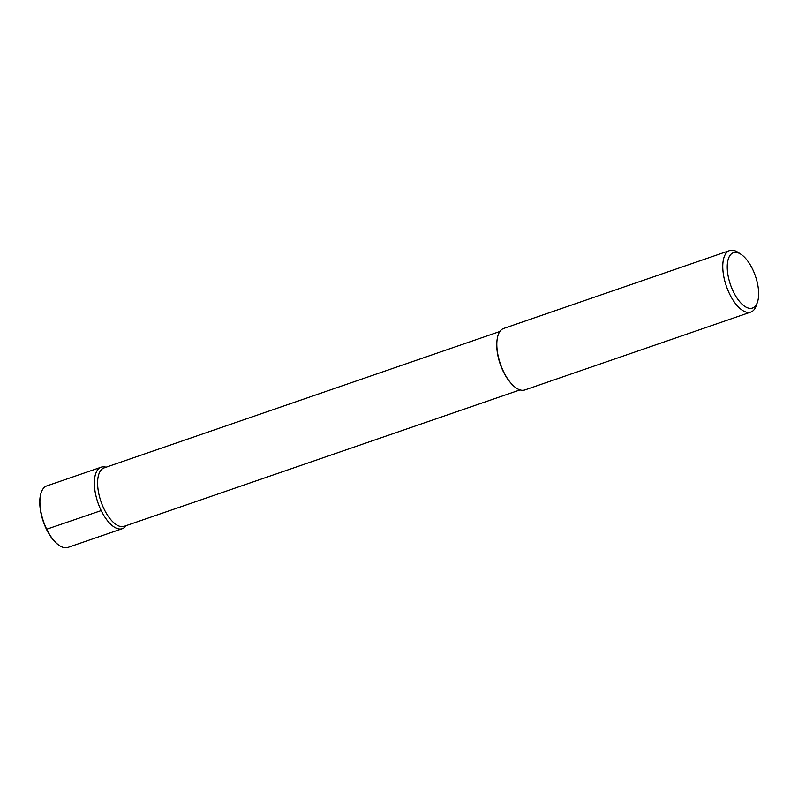 <?xml version="1.0" encoding="UTF-8"?>
<svg xmlns="http://www.w3.org/2000/svg" width="798" height="798" viewBox="0 0 798 798"><rect width="100%" height="100%" fill="white"/><g stroke="black" fill="none" stroke-linecap="round" stroke-linejoin="round"><path stroke-width="1.2" d="M520.007 389.903L124.239 526.291A30.893 13.925 -109 0 1 101.007 501.643A30.893 13.925 -109 0 1 104.099 467.887L499.867 331.489M106.054 467.209A32.519 14.663 -109 0 0 101.186 467.169A32.519 14.663 -109 0 0 97.935 502.7A32.519 14.663 -109 0 0 122.393 528.655A32.519 14.663 -109 0 0 126.184 525.623A32.519 14.663 -109 0 1 125.974 525.922A32.519 14.663 -109 0 1 97.935 502.69A32.519 14.663 -109 0 1 105.695 467.109L106.064 467.209M756.344 305.464A32.519 14.663 -109 0 1 750.798 312.078L524.865 389.943A32.519 14.663 -109 0 1 510.67 382.87L509.942 382.013A30.893 13.925 -109 0 1 496.805 343.898L496.845 342.761A32.519 14.663 -109 0 1 503.668 328.457L729.601 250.592A32.519 14.663 -109 0 1 738.06 252.387L741.013 254.333A29.267 13.197 -109 0 1 752.484 268.986A29.267 13.197 -109 0 1 757.472 302.103A29.267 13.197 -109 0 1 739.547 301.504A29.267 13.197 -109 0 1 727.257 265.844A29.267 13.197 -109 0 1 741.013 254.333M510.67 382.87A32.519 14.663 -109 0 1 496.845 342.761M750.798 312.078A32.519 14.663 -109 0 1 726.34 286.123A32.519 14.663 -109 0 1 729.601 250.592M122.383 528.655L67.96 547.408A32.519 14.663 -109 0 1 59.511 545.613A32.519 14.663 -109 0 1 41.217 492.536A32.519 14.663 -109 0 1 46.763 485.922L101.196 467.169M59.261 545.443A31.98 14.414 -109 0 1 59.012 545.293A31.98 14.414 -109 0 1 41.037 493.094A31.98 14.414 -109 0 1 41.127 492.825M46.484 529.283L101.196 510.58M757.472 302.093L756.344 305.454M59.511 545.613L59.012 545.283M41.217 492.546L41.027 493.104"/></g></svg>
